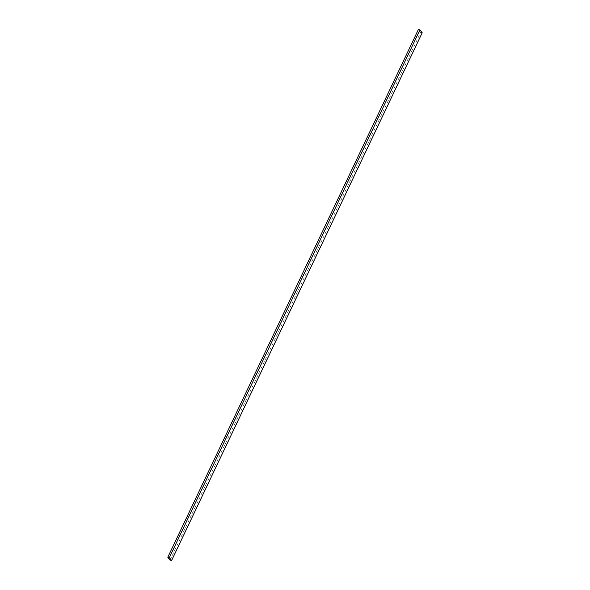 <?xml version="1.0" encoding="UTF-8"?>
<svg xmlns="http://www.w3.org/2000/svg" width="590" height="590" viewBox="0 0 590 590"><rect width="100%" height="100%" fill="white"/><g stroke="black" fill="none" stroke-linecap="round" stroke-linejoin="round"><path stroke-width="0.44" stroke-dasharray="2.95 2.21" d="M170.075 560.109L420.663 32.369L418.384 29.5M420.663 32.369L422.204 32.76"/><path stroke-width="0.89" d="M419.925 29.891L422.204 32.76L171.616 560.5L170.075 560.109L167.796 557.24L418.384 29.5L419.925 29.891L169.337 557.631L167.796 557.24M171.616 560.5L169.337 557.631"/></g></svg>
